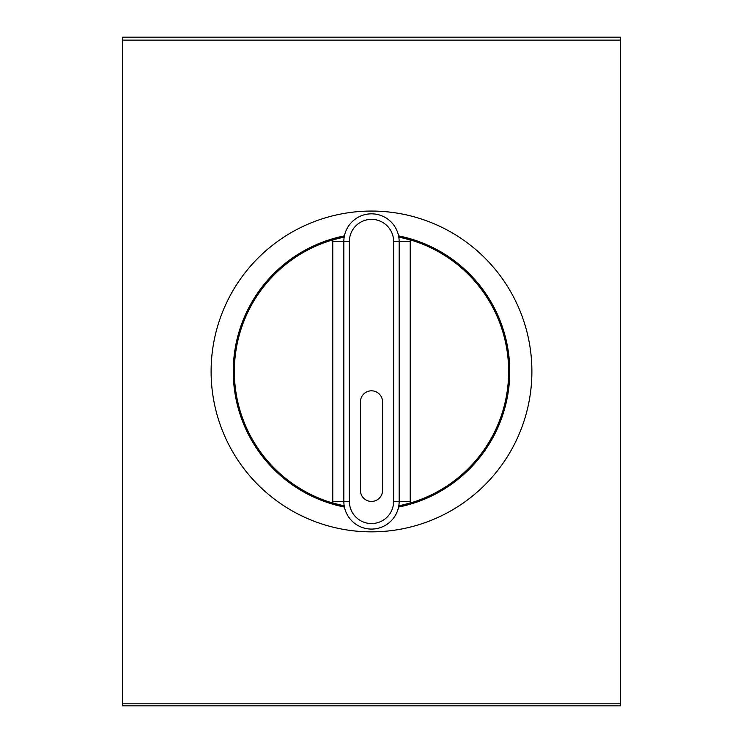 <?xml version="1.0" encoding="UTF-8"?>
<svg xmlns="http://www.w3.org/2000/svg" width="743" height="743" viewBox="0 0 743 743"><rect width="100%" height="100%" fill="white"/><g stroke="black" fill="none" stroke-linecap="round" stroke-linejoin="round"><path stroke-width="1.11" d="M122.614 40.113L122.614 705.85L620.386 705.85L620.386 37.15L122.614 37.15L122.614 40.113L620.386 40.113M122.614 703.807L620.386 703.807M382.561 490.371L382.561 401.879A11.061 11.061 0 0 0 371.5 390.818A11.061 11.061 0 0 0 360.439 401.879L360.439 490.371A11.061 11.061 0 0 0 371.5 501.432A11.061 11.061 0 0 0 382.561 490.371M343.842 241.484L343.842 501.432A27.658 27.658 0 0 0 371.5 529.081A27.658 27.658 0 0 0 399.158 501.432L399.158 241.484A27.658 27.658 0 0 0 371.5 213.826A27.658 27.658 0 0 0 343.842 241.484L332.78 241.484L332.78 501.432L349.377 501.432L349.377 241.484L343.842 241.484M332.78 501.432A38.72 38.72 0 0 0 332.818 503.057L344.204 505.881A137.167 137.167 0 0 1 343.554 237.175M344.204 237.036L332.818 239.859A38.72 38.72 0 0 0 332.78 241.484M349.377 241.484A22.123 22.123 0 0 1 371.5 219.361A22.123 22.123 0 0 1 393.623 241.484L399.158 241.484L399.158 501.432L393.623 501.432A22.123 22.123 0 0 1 371.5 523.555A22.123 22.123 0 0 1 349.377 501.432M399.158 501.432L410.22 501.432L410.22 241.484A38.72 38.72 0 0 0 410.182 239.859L398.796 237.036A137.167 137.167 0 0 1 399.446 505.742M398.796 505.881L410.182 503.057A38.72 38.72 0 0 0 410.22 501.432M371.5 531.849A160.395 160.395 0 0 0 510.404 291.256A160.395 160.395 0 0 0 232.596 291.256A160.395 160.395 0 0 0 371.5 531.849M398.573 507.051A138.272 138.272 0 0 0 398.573 235.865M344.427 235.865A138.272 138.272 0 0 0 344.427 507.051M393.623 241.484L393.623 501.432M410.22 241.484L399.158 241.484"/></g></svg>
